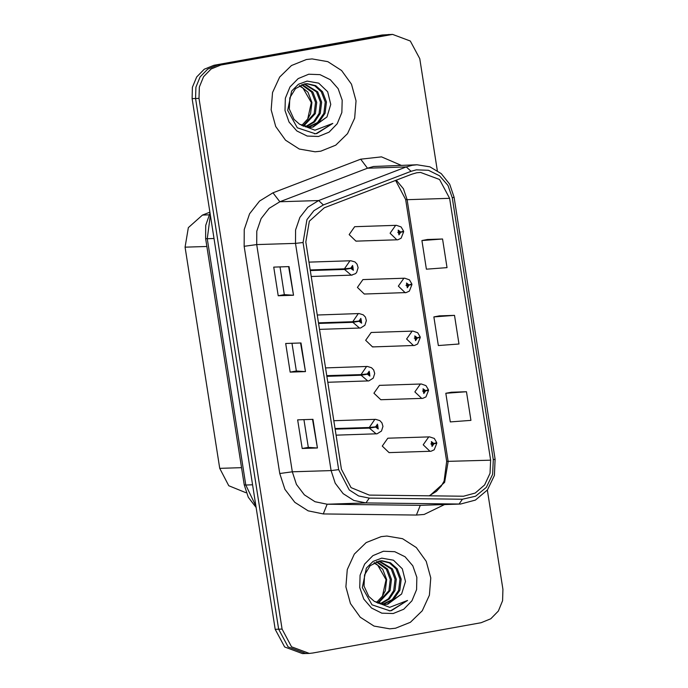 <?xml version="1.0" encoding="UTF-8"?>
<svg xmlns="http://www.w3.org/2000/svg" width="688" height="688" viewBox="0 0 688 688"><rect width="100%" height="100%" fill="white"/><g stroke="black" fill="none" stroke-linecap="round" stroke-linejoin="round"><path stroke-width="1.03" d="M318.578 323.429L352.832 322.337L359.084 321.279L361.63 323.171L360.882 318.398L359.05 321.072L352.729 321.709L358.224 313.685L359.11 313.59L317.254 314.992M326.86 376.31L361.114 375.218L367.366 374.16L369.912 376.052L369.164 371.279L367.332 373.954L361.011 374.59L366.506 366.566L367.392 366.472L325.536 367.874M335.142 429.183L369.396 428.099L375.648 427.042L378.194 428.934L377.445 424.161L375.614 426.835L369.293 427.472L374.788 419.448L375.674 419.353L333.818 420.755M309.015 262.111L350.837 260.709L354.999 261.947L357.115 264.235L358.121 267.744L356.651 272.405L355.49 273.626L351.293 275.217L344.55 269.455L350.803 268.397L353.348 270.289L352.6 265.516L350.768 268.191L352.093 268.019L352.944 266.935L353.125 268.862L352.11 268.105L350.803 268.397M406.083 292.615L405.198 292.71L398.335 286.156L403.839 278.296L404.733 278.201L362.911 279.595L357.407 287.455L364.27 294.008L365.156 293.914M414.365 345.496L413.471 345.591L406.617 339.038L412.121 331.177L413.015 331.083L371.193 332.476L365.689 340.336L372.543 346.89L373.438 346.795M422.647 398.378L421.753 398.464L414.89 391.911L420.402 384.059L421.297 383.964L379.475 385.357L373.962 393.218L380.825 399.771L381.72 399.676M430.929 451.251L430.034 451.345L423.172 444.792L428.684 436.94L429.579 436.846L388.651 438.144L387.757 438.239L382.244 446.099L389.107 452.652L390.001 452.558M397.802 239.734L396.916 239.828L390.053 233.275L395.557 225.415L396.451 225.32L354.63 226.722L349.126 234.574L355.988 241.127L356.874 241.032M245.891 492.685L228.786 485.694L219.756 468.39L185.115 247.181L188.383 227.668L202.418 215.077L209.926 212.196M306.427 59.538L291.488 65.515L279.638 77.056L272.534 92.545L271.167 109.831L275.716 126.48L285.563 140.189L299.323 149.029L315.078 151.773L320.771 151.171L335.71 145.202L347.56 133.661L354.664 118.173L356.031 100.887L351.482 84.228L341.635 70.529L327.875 61.688L312.12 58.944L306.427 59.538L291.488 65.515L279.638 77.056L272.534 92.545L271.167 109.831L275.716 126.48L285.563 140.189L299.323 149.029L315.078 151.773L320.771 151.171L335.71 145.202L347.56 133.661L354.664 118.173L356.031 100.887L351.482 84.228L341.635 70.529L327.875 61.688L312.12 58.944L306.427 59.538M381.135 536.606L366.197 542.583L354.346 554.124L347.242 569.612L345.866 586.89L350.424 603.548L360.271 617.256L374.031 626.097L389.778 628.841L395.48 628.239L410.418 622.262L422.26 610.729L429.372 595.232L430.74 577.954L426.19 561.296L416.343 547.588L402.583 538.747L386.828 536.004L381.135 536.606L366.197 542.583L354.346 554.124L347.242 569.612L345.866 586.89L350.424 603.548L360.271 617.256L374.031 626.097L389.778 628.841L395.48 628.239L410.418 622.262L422.26 610.729L429.372 595.232L430.74 577.954L426.19 561.296L416.343 547.588L402.583 538.747L386.828 536.004L381.135 536.606M416.765 172.8L420.566 172.396L439.512 179.448L449.582 198.299L490.596 460.22L490.062 473.301L484.61 484.945L475.21 493.064L463.549 496.203L369.275 495.111L351.035 487.646L341.403 469.19L305.825 242.013L309.316 221.201L324.28 207.767L411.966 174.133L416.765 172.8M416.3 169.833L411.037 171.303L323.351 204.938L313.943 210.717L306.934 219.67L303.107 242.503L338.685 469.68L349.255 489.925L358.603 495.936L369.267 498.112L462.388 499.221L475.589 496.194L486.347 487.371L492.651 474.41L493.313 459.73L452.3 197.809L447.948 185.407L439.58 175.741L428.469 170.271L416.3 169.833M437.301 170.564L419.775 58.686L410.332 41.005L392.573 34.4L382.124 34.993L213.934 65.248L204.216 69.23L196.665 76.97L192.416 87.29L192.133 98.608L275.243 629.314L278.683 629.21L288.126 646.883L305.885 653.488L288.126 646.883L278.683 629.21L195.581 98.496L278.683 629.21L282.123 629.099L291.566 646.772L309.333 653.385L312.894 653.007L481.084 622.752L490.802 618.77L498.361 611.03L502.601 600.71L502.885 589.392L487.336 490.08M213.934 65.248L217.374 65.136L207.656 69.127L200.105 76.867L195.865 87.178L195.581 98.496L195.865 87.178L200.105 76.867L207.656 69.127L217.374 65.136L385.572 34.882L217.374 65.136L220.814 65.025L211.104 69.015L203.545 76.755L199.305 87.066L199.021 98.384L282.123 629.099M389.133 34.512L385.572 34.882L389.133 34.512M466.455 391.73L445.833 393.261L450.313 421.899L470.936 420.359L466.455 391.73L451.156 392.237M442.539 239.003L421.916 240.542L426.397 269.171L447.019 267.641L442.539 239.003L427.239 239.519M454.493 315.362L433.87 316.901L438.359 345.539L458.982 344L454.493 315.362L439.202 315.878M392.573 34.4L220.814 65.025M293.544 295.247L278.244 295.728L273.755 267.099L289.055 266.609L293.544 295.247L288.633 266.626M317.46 447.965L302.161 448.456L297.672 419.818L312.971 419.327L317.46 447.965L312.55 419.345M305.498 371.606L290.198 372.088L285.718 343.458L301.017 342.968L305.498 371.606L300.596 342.985M290.198 372.088L296.313 370.995L305.076 371.606M302.161 448.456L308.276 447.355L317.03 447.965M278.244 295.728L284.359 294.627L293.114 295.238M433.87 316.901L439.348 315.852M421.916 240.542L427.394 239.484M445.833 393.261L451.302 392.212M296.322 371.004L291.97 343.26M284.359 294.645L280.016 266.892M308.276 447.363L303.933 419.62M275.243 629.314L284.686 646.995L302.445 653.6L309.333 653.385M396.451 225.32L401.138 226.954L403.598 231.134L400.769 232.019L398.223 230.127L398.971 234.9L400.803 232.226L399.479 232.398L398.627 233.481L398.447 231.564L399.461 232.312L400.769 232.019M398.404 232.346L399.479 232.398M400.803 232.226L403.693 231.727L401.861 231.753M397.716 232.372L399.461 232.312M310.297 270.547L344.55 269.455M345.987 268.724L349.229 268.389M350.768 268.191L344.447 268.836L349.943 260.804L350.837 260.709M310.202 269.92L344.447 268.836M351.25 268.131L352.11 268.105M404.733 278.201L409.42 279.835L411.88 284.015L409.05 284.901L406.505 283.009L407.253 287.782L409.076 285.107L407.76 285.279L406.909 286.363L406.728 284.436L407.743 285.193L409.05 284.901M405.989 285.331L407.76 285.279M406.685 285.228L405.989 285.322M409.076 285.107L411.974 284.608L410.143 284.634M405.997 285.253L407.743 285.193M413.015 331.083L417.702 332.717L420.162 336.896L417.324 337.774L414.787 335.89L415.526 340.663L417.358 337.989L416.034 338.161L415.191 339.244L415.01 337.318L416.025 338.075L417.324 337.774M414.967 338.109L416.034 338.161M417.358 337.989L420.256 337.49L418.424 337.516M414.279 338.135L416.025 338.075M421.297 383.964L425.984 385.598L428.443 389.778L425.605 390.655L423.06 388.772L423.808 393.545L425.64 390.861L424.315 391.042L423.464 392.126L423.283 390.199L424.307 390.956L425.605 390.655M423.249 390.99L424.315 391.042M425.64 390.861L428.538 390.371L426.698 390.388M422.561 391.008L424.307 390.956M429.579 436.846L434.266 438.471L436.725 442.659L433.887 443.536L431.342 441.644L432.09 446.417L433.922 443.743L432.597 443.915L431.746 444.998L431.565 443.081L432.589 443.837L433.887 443.536M431.531 443.872L432.597 443.915M433.922 443.743L436.811 443.253L434.979 443.27M430.834 443.889L432.589 443.837M359.05 321.072L360.374 320.9L361.226 319.817L361.406 321.735L360.392 320.986L359.084 321.279M354.268 321.606L357.511 321.262M318.484 322.801L352.729 321.709M359.532 321.012L360.392 320.986M367.332 373.954L368.656 373.782L369.508 372.698L369.688 374.616L368.673 373.859L367.366 374.16M362.55 374.487L365.784 374.143M326.757 375.682L361.011 374.59M367.813 373.894L368.673 373.859M375.614 426.835L376.938 426.663L377.789 425.58L377.97 427.497L376.947 426.741L375.648 427.042M370.823 427.368L374.066 427.024M335.039 428.564L369.293 427.472M376.095 426.766L376.947 426.741M299.641 124.304L310.469 127.34L313.152 127.056L326.946 116.926L330.782 104.395L327.634 91.779L318.725 83.162L307.072 81.081L298.386 84.297L291.635 91.065L287.636 110.458L297.319 127.787L315.319 133.756L316.807 133.532L332.82 123.393L314.949 130.238L299.641 124.304L294.051 119.359L289.304 109.065L289.863 97.808L295.47 88.623L304.509 83.962L307.097 83.678L315.723 85.682L322.543 91.693L326.482 102.013L325.114 113.296L318.69 122.507L308.301 127.28M326.946 116.926L312.481 127.082L310.09 127.349M302.256 84.538L312.825 92.003L316.764 102.323L315.396 113.606L303.494 126.214M301.654 84.753L311.612 92.037L315.551 102.366L314.184 113.64L302.892 125.981M304.672 83.936L317.684 91.848L321.623 102.168L320.255 113.451L314.631 121.948L305.902 126.919M304.07 84.048L316.471 91.882L320.41 102.211L319.043 113.486L313.668 121.75L305.3 126.773M306.487 83.712L314.786 85.871L321.33 91.728L325.261 102.056L323.893 113.331L317.512 122.524L307.699 127.22M308.723 74.235L298.162 78.57L289.958 86.98L285.348 98.195L285.038 110.493L289.072 122.017L296.846 130.995L307.175 136.078L318.475 136.482L329.036 132.148L337.24 123.728L341.85 112.522L342.16 100.224L338.126 88.7L330.352 79.722L320.023 74.639L308.723 74.235M299.856 85.536L307.966 92.158L311.905 102.478L310.537 113.761L307.708 119.067L311.311 102.632L303.055 88.245L299.254 85.845M307.708 119.067L301.688 125.448M332.82 123.393L316.248 133.549L314.476 133.799M374.349 601.372L385.177 604.408L387.86 604.124L401.654 593.993L405.49 581.463L402.342 568.847L393.433 560.23L381.78 558.149L373.094 561.365L366.343 568.133L362.344 587.518L372.027 604.855L390.027 610.824L391.515 610.6L407.52 600.461L389.657 607.298L374.349 601.372L368.759 596.427L364.004 586.124L364.563 574.876L370.17 565.682L379.217 561.03L381.806 560.746L390.423 562.75L397.251 568.761L401.19 579.081L399.814 590.364L393.398 599.575L383.01 604.348M401.654 593.993L387.189 604.141L384.798 604.417M376.964 561.606L387.533 569.071L391.472 579.391L390.105 590.674L378.202 603.281M376.362 561.812L386.321 569.105L390.259 579.434L388.883 590.708L377.6 603.049M379.38 560.995L392.392 568.916L396.331 579.236L394.964 590.519L389.339 599.016L380.61 603.978M378.77 561.116L391.18 568.95L395.11 579.279L393.742 590.553L388.376 598.818L380.008 603.84M381.195 560.78L389.494 562.939L396.03 568.795L399.969 579.124L398.601 590.399L392.22 599.583L382.408 604.288M383.431 551.303L372.87 555.637L364.666 564.048L360.048 575.263L359.738 587.561L363.78 599.076L371.554 608.063L381.874 613.146L393.183 613.55L403.736 609.215L411.949 600.796L416.558 589.59L416.868 577.284L412.826 565.768L405.06 556.781L394.731 551.707L383.431 551.303M374.556 562.595L382.674 569.217L386.613 579.545L385.246 590.82L382.408 596.135L386.02 579.7L377.764 565.312L373.962 562.913M382.408 596.135L376.396 602.516M407.52 600.461L390.947 610.617L389.184 610.867M209.118 214.862L202.418 215.077M206.873 246.493L185.115 247.181M241.514 467.702L219.756 468.39M449.582 198.299L407.124 199.649L403.409 188.787L396.297 180.144M444.534 504.553L424.135 514.443L416.421 515.088L323.291 513.979L308.112 510.883L294.791 502.326L284.935 489.34L279.732 473.49L244.163 246.304L244.249 229.508L249.606 213.787L259.591 201.034L272.998 192.795L360.684 159.169L381.522 156.89L401.061 165.275M244.163 246.304L256.744 244.61L295.53 243.38L295.599 229.938L299.882 217.365L307.871 207.165L318.596 200.569L406.281 166.943L412.275 165.266L417.031 164.767L373.489 166.496L367.504 168.173L279.81 201.799L269.085 208.395L261.105 218.595L256.813 231.168L256.744 244.61L292.323 471.787L296.476 484.472L304.363 494.861L315.018 501.707L327.161 504.184L420.291 505.293L460.504 504.046L365.947 502.954L353.804 500.468L343.149 493.623L335.262 483.234L331.109 470.558L295.53 243.38L303.107 242.503M411.037 171.303L406.281 166.943L367.504 168.173L360.684 159.169M338.685 469.68L331.109 470.558L292.323 471.787L279.732 473.49M369.267 498.112L365.947 502.954L327.161 504.184L323.291 513.979M272.998 192.795L279.81 201.799L318.596 200.569L323.351 204.938M462.388 499.221L459.077 504.063L420.291 505.293L416.421 515.088M493.313 459.73L495.111 459.145L454.097 197.224L452.3 197.809M389.012 34.778L382.124 34.993M199.021 98.384L192.133 98.608M429.656 495.824L444.646 482.4L448.137 461.571L407.124 199.649L405.688 199.511L395.626 180.402M490.596 460.22L446.701 461.424L405.688 199.511M210.382 215.103L207.226 238.702L214.037 238.487M256.177 507.581L248.299 497.261L244.197 484.851L205.626 238.547L207.226 238.702L245.788 485.006L252.608 484.791M244.197 484.851L245.788 485.006L255.962 506.205M352.187 275.123L311.225 276.49M360.469 328.004L359.575 328.099L352.832 322.337M368.751 380.885L367.856 380.98L361.114 375.218M377.024 433.767L376.138 433.853L369.396 428.099M460.504 504.046L475.425 500.099L487.431 489.951L494.397 475.434L495.111 459.145M454.097 197.224L449.711 184.195L441.3 173.617L429.923 166.84L417.031 164.767M429.243 495.824L436.407 491.43L441.257 486.038L444.087 481.067L446.701 461.424M205.626 238.547L205.729 225.406L210.055 213.048M355.988 241.127L397.913 239.725L401.095 238.246L403.693 231.727M364.27 294.008L406.195 292.606L409.377 291.127L411.974 284.608M372.543 346.89L414.477 345.479L417.659 344.009L420.256 337.49M380.825 399.771L422.75 398.361L425.941 396.881L428.538 390.371M389.107 452.652L431.032 451.242L434.223 449.763L436.811 443.253M359.11 313.59L363.281 314.829L365.397 317.116L366.403 320.625L364.932 325.286L360.572 327.995L319.507 329.371M367.392 366.472L371.563 367.71L373.679 369.989L374.685 373.507L373.214 378.168L368.854 380.868L327.789 382.253M375.674 419.353L379.845 420.592L381.952 422.871L382.958 426.388L381.496 431.049L377.136 433.75L336.071 435.134"/></g></svg>
